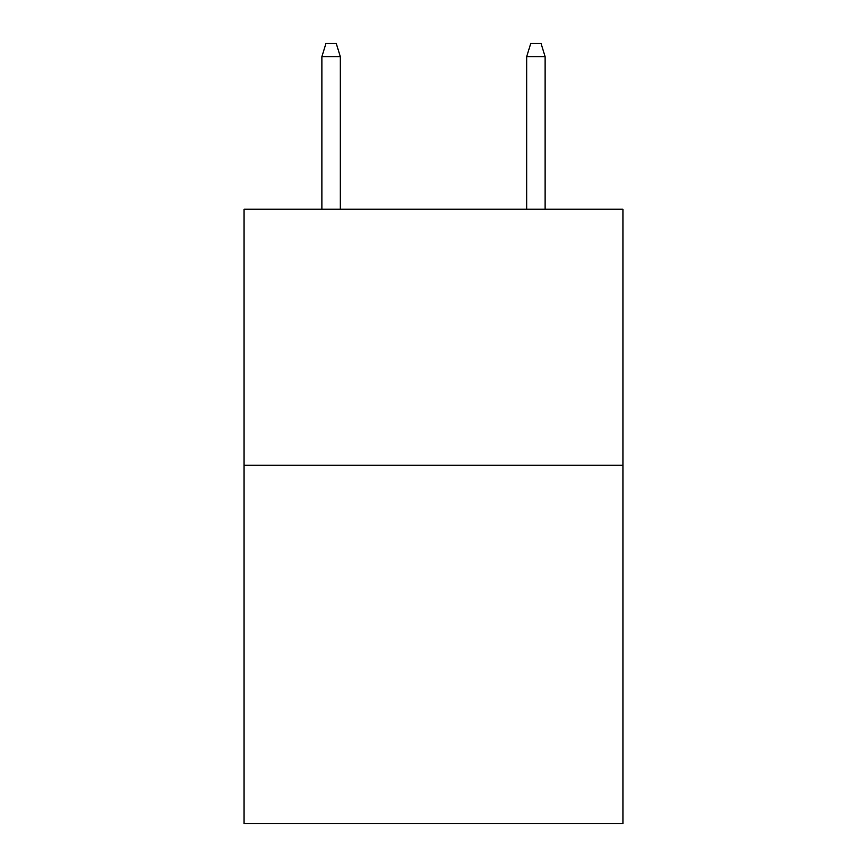 <?xml version="1.0" encoding="UTF-8"?>
<svg xmlns="http://www.w3.org/2000/svg" width="867" height="867" viewBox="0 0 867 867"><rect width="100%" height="100%" fill="white"/><g stroke="black" fill="none" stroke-linecap="round" stroke-linejoin="round"><path stroke-width="1.3" d="M622.939 465.243L622.939 823.65L244.06 823.65L244.06 209.24L622.939 209.24L622.939 465.243L244.06 465.243M340.319 209.24L340.319 56.658L321.885 56.658L321.885 209.24M321.885 56.658L325.981 43.35L336.223 43.35L340.319 56.658M526.681 56.658L530.777 43.35L541.019 43.35L545.115 56.658L526.681 56.658L526.681 209.24M545.115 56.658L545.115 209.24"/></g></svg>
